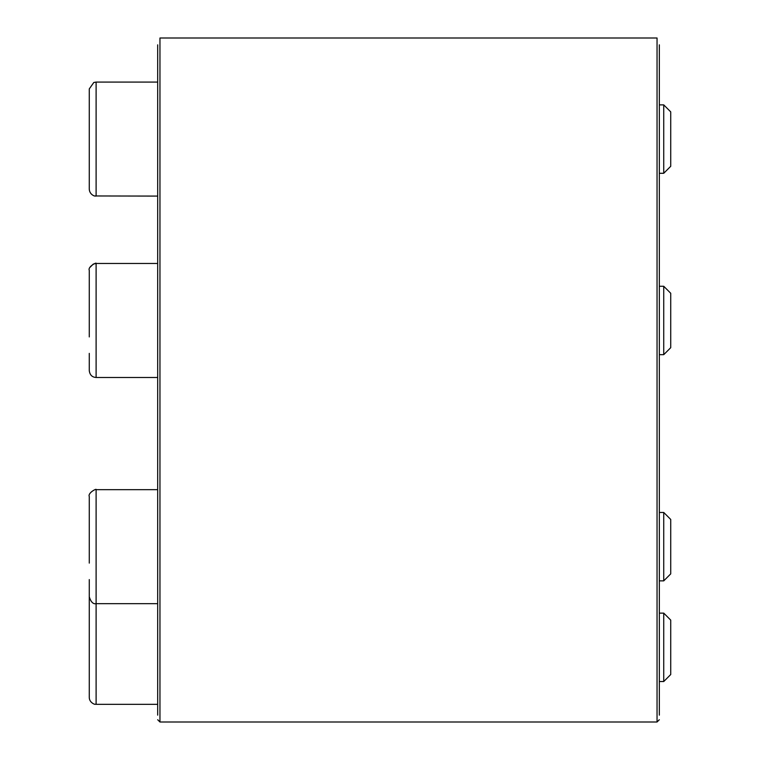 <?xml version="1.0" encoding="UTF-8"?>
<svg xmlns="http://www.w3.org/2000/svg" width="760" height="760" viewBox="0 0 760 760"><rect width="100%" height="100%" fill="white"/><g stroke="black" fill="none" stroke-linecap="round" stroke-linejoin="round"><path stroke-width="1.14" d="M659.328 44.84L659.328 715.16M157.681 715.16L157.681 44.84M159.961 722L657.048 722L657.048 38L159.961 38L159.961 722L157.681 719.72M89.271 189.25C89.642 195.206 95.893 196.517 94.781 195.957L96.111 196.089L96.111 82.08L93.793 82.488L89.271 88.92L89.271 189.25C89.642 195.206 95.893 196.517 94.781 195.957L157.681 196.089M89.271 122.626L89.271 155.543M670.728 111.881L670.728 166.298L663.736 173.289L663.736 104.88L659.328 104.88L663.736 104.88L670.728 111.881M157.681 377.483L96.111 377.483L96.111 263.463C97.09 261.839 87.552 266.741 89.271 270.313L89.271 336.927M670.728 293.265L670.728 347.681L663.736 354.673L663.736 286.273L670.728 293.265M157.681 704.33L96.111 704.33L96.111 489.658C97.09 488.024 87.552 492.926 89.271 496.498L89.271 563.112M670.728 519.45L670.728 573.866L663.736 580.868L663.736 512.458L670.728 519.45M89.271 579.576L89.271 697.49C89.328 703.152 96.054 704.881 94.829 704.207L96.111 704.33M89.271 630.866L89.271 663.774M670.728 620.112L670.728 674.528L663.736 681.53L663.736 613.12L670.728 620.112M157.681 489.658L96.111 489.658C97.09 488.024 87.552 492.926 89.271 496.498L89.271 513.75M89.271 270.313L89.271 287.565M89.271 353.381L89.271 370.642C89.832 374.946 92.112 377.226 96.111 377.483C92.112 377.226 89.832 374.946 89.271 370.642M657.048 722L659.328 719.72M96.111 82.08L157.681 82.08L96.111 82.08L93.793 82.488L89.271 88.92M659.328 173.289L663.736 173.289M659.328 354.673L663.736 354.673M659.328 286.273L663.736 286.273M93.299 264.072L96.111 263.463L157.681 263.463M659.328 580.868L663.736 580.868M659.328 512.458L663.736 512.458M89.271 596.828C90.915 602.015 93.195 604.295 96.111 603.668L157.681 603.668M659.328 681.53L663.736 681.53M659.328 613.12L663.736 613.12M93.28 264.081L89.898 267.444"/></g></svg>
